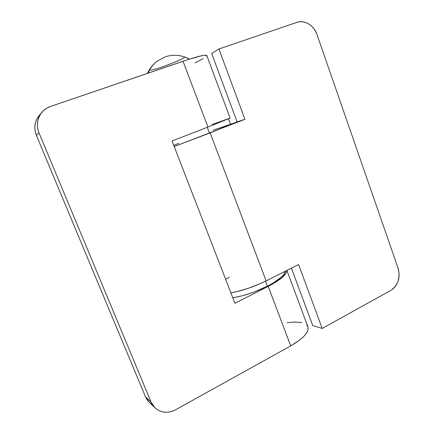 <?xml version="1.0" encoding="UTF-8"?>
<svg xmlns="http://www.w3.org/2000/svg" width="434" height="434" viewBox="0 0 434 434"><rect width="100%" height="100%" fill="white"/><g stroke="black" fill="none" stroke-linecap="round" stroke-linejoin="round"><path stroke-width="0.65" d="M157.439 60.944C153.099 64.232 149.746 68.382 147.381 73.395L150.202 68.897L147.999 73.183C150.126 68.187 153.273 64.113 157.439 60.944L165.441 56.74C173.595 54.196 181.624 54.977 189.528 59.084L185.03 57.082C179.318 61.216 151.298 71.458 149.529 70.037M218.926 48.977L296.807 22.394L299.731 21.765L302.758 21.814L305.775 22.535L308.666 23.903L311.319 25.856L313.641 28.319L315.54 31.199L316.945 34.389L398.135 268.353L399.188 274.662L398.162 281.064L396.904 283.993L395.206 286.597L393.128 288.773L390.752 290.438L322.196 328.457L390.752 290.438C398.114 285.274 400.571 277.912 398.135 268.353L316.945 34.389C313.999 25.362 304.462 19.584 296.807 22.394L218.926 48.977L244.917 119.312L218.926 48.977L211.683 53.49L237.083 121.867L232.027 123.853L244.917 119.312L174.191 146.556L244.917 119.312L237.083 121.867L211.683 53.49L218.926 48.977M312.735 325.533L322.196 328.457L298.581 264.539L266.123 280.874L210.154 132.95L266.123 280.874L298.581 264.539L322.196 328.457L312.735 325.533L291.42 268.141L312.735 325.533M230.449 124.081L232.201 123.685L230.449 124.081M230.915 292.917C242.324 290.796 254.058 286.782 266.123 280.874L260.546 283.51L248.59 288.219L236.812 291.691L230.915 292.917M229.331 277.152L225.647 279.328M39.451 115.146L36.423 119.892L35.225 123.603L34.812 127.509L35.203 131.453L36.375 135.278L145.493 396.801L151.135 402.155L154.998 407.835C161.019 412.967 167.817 413.64 175.407 409.864L290.731 345.909L175.407 409.864L171.962 411.372L168.365 412.175L164.752 412.235L161.269 411.541L158.041 410.125L155.204 408.031L152.871 405.34L151.135 402.155L38.968 132.804L151.135 402.155L145.493 396.801L36.375 135.278L38.968 132.804L37.763 128.855L37.362 124.791L37.785 120.766L39.017 116.941L41.008 113.469L43.666 110.491L46.899 108.12L50.561 106.438L188.714 59.344L201.81 55.698L204.457 55.248L206.806 55.547C205.749 54.386 197.817 56.284 183.018 61.232L207.924 127.059L230.118 118.086L212.215 124.45M42.011 112.194L39.391 115.216C34.611 121.184 33.602 127.873 36.375 135.278L38.968 132.804C36.12 125.16 37.15 118.265 42.071 112.124C44.382 109.493 47.214 107.599 50.561 106.438L183.018 61.232L207.924 127.059L230.118 118.081L206.806 55.541L206.503 56.257M203.112 58.666L195.061 62.794M286.89 270.42L307.863 326.688C309.241 331.994 303.529 338.401 290.731 345.909L268.201 286.364L273.263 283.63L281.297 278.227L285.887 273.453L286.82 270.458C286.803 274.527 280.597 279.832 268.201 286.364L234.924 303.257L172.038 140.985L207.924 127.059L172.038 140.985L234.924 303.257L268.201 286.364L290.731 345.909L299.851 339.93L303.285 336.92L305.84 334.006L307.467 331.278L308.135 328.815L307.852 326.666L306.654 324.887M301.749 322.576L294.078 322.033L287.02 322.777M154.976 407.819L149.258 402.329L145.493 396.801L147.186 399.898L149.274 402.345M149.459 402.524L152.226 404.564M230.535 124.319C230.128 124.846 223.109 127.791 209.476 133.167L174.175 146.502L209.476 133.167L207.262 127.319L209.476 133.167L230.107 124.629L230.535 124.314L228.501 118.862M178.862 143.296L173.725 145.347M230.514 124.298L213.121 130.211M267.398 286.185L265.505 281.178L267.398 286.185L273.1 283.06L281.552 276.995L283.982 274.31L285.198 271.272C284.834 275.172 278.899 280.142 267.398 286.185C255.42 292.077 243.886 295.945 232.798 297.778L240.658 296.183L247.337 294.301L254.226 291.936L267.398 286.185M284.048 349.614L280.538 351.562"/></g></svg>
